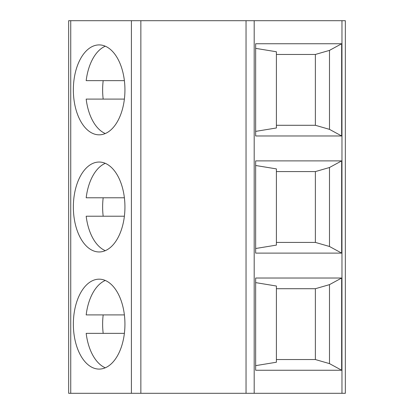 <?xml version="1.0" encoding="UTF-8"?>
<svg xmlns="http://www.w3.org/2000/svg" width="414" height="414" viewBox="0 0 414 414"><rect width="100%" height="100%" fill="white"/><g stroke="black" fill="none" stroke-linecap="round" stroke-linejoin="round"><path stroke-width="0.62" d="M246.035 20.7L345.343 20.7L345.343 393.3L68.657 393.3L68.657 20.7L246.035 20.7L246.035 393.3M255.65 160.886L341.654 160.886L341.654 253.114L255.65 253.114L255.65 160.886M255.65 43.755L341.654 43.755L341.654 135.983L255.65 135.983L255.65 43.755M255.65 278.017L341.654 278.017L341.654 370.245L255.65 370.245L255.65 278.017M341.654 370.245L329.487 363.616L329.487 284.641L341.654 278.017M329.487 284.641L315.375 288.713L276.402 288.713M255.65 365.64L276.402 362.234L276.402 286.027L255.65 282.617M329.487 363.616L315.375 359.543L276.402 359.543M315.375 359.543L315.375 288.713M329.487 167.515L315.375 171.587L315.375 242.413L329.487 246.485L329.487 167.515L341.654 160.886M315.375 171.587L276.402 171.587M255.65 248.509L276.402 245.104L276.402 168.896L255.65 165.491M315.375 242.413L276.402 242.413M329.487 246.485L341.654 253.114M329.487 50.384L315.375 54.457L315.375 125.287L329.487 129.359L329.487 50.384L341.654 43.755M315.375 54.457L276.402 54.457M255.65 131.383L276.402 127.973L276.402 51.766L255.65 48.36M315.375 125.287L276.402 125.287M329.487 129.359L341.654 135.983M99.143 251.96A44.96 25.787 -90 0 0 124.935 207A44.96 25.787 -90 0 0 99.143 162.04A44.96 25.787 -90 0 0 73.356 207A44.96 25.787 -90 0 0 99.143 251.96M99.143 134.829A44.96 25.787 -90 0 0 124.935 89.869A44.96 25.787 -90 0 0 99.143 44.909A44.96 25.787 -90 0 0 73.356 89.869A44.96 25.787 -90 0 0 99.143 134.829M99.143 369.091A44.96 25.787 -90 0 0 124.935 324.131A44.96 25.787 -90 0 0 99.143 279.171A44.96 25.787 -90 0 0 73.356 324.131A44.96 25.787 -90 0 0 99.143 369.091M124.386 314.904L86.179 314.904A44.96 25.787 -90 0 1 105.28 280.459M105.28 367.798A44.96 25.787 -90 0 1 86.179 333.353L124.386 333.353M103.179 314.904A44.96 25.787 -90 0 0 103.179 333.353M124.386 197.778L86.179 197.778A44.96 25.787 -90 0 1 105.28 163.333M105.28 250.667A44.96 25.787 -90 0 1 86.179 216.222L124.386 216.222M103.179 197.778A44.96 25.787 -90 0 0 103.179 216.222M124.386 80.647L86.179 80.647A44.96 25.787 -90 0 1 105.28 46.202M105.28 133.541A44.96 25.787 -90 0 1 86.179 99.096L124.386 99.096M103.179 80.647A44.96 25.787 -90 0 0 103.179 99.096M254.186 393.3L254.186 20.7M341.964 393.3L341.964 20.7M70.742 393.3L70.742 20.7M131.409 393.3L131.409 20.7M140.853 393.3L140.853 20.7"/></g></svg>
